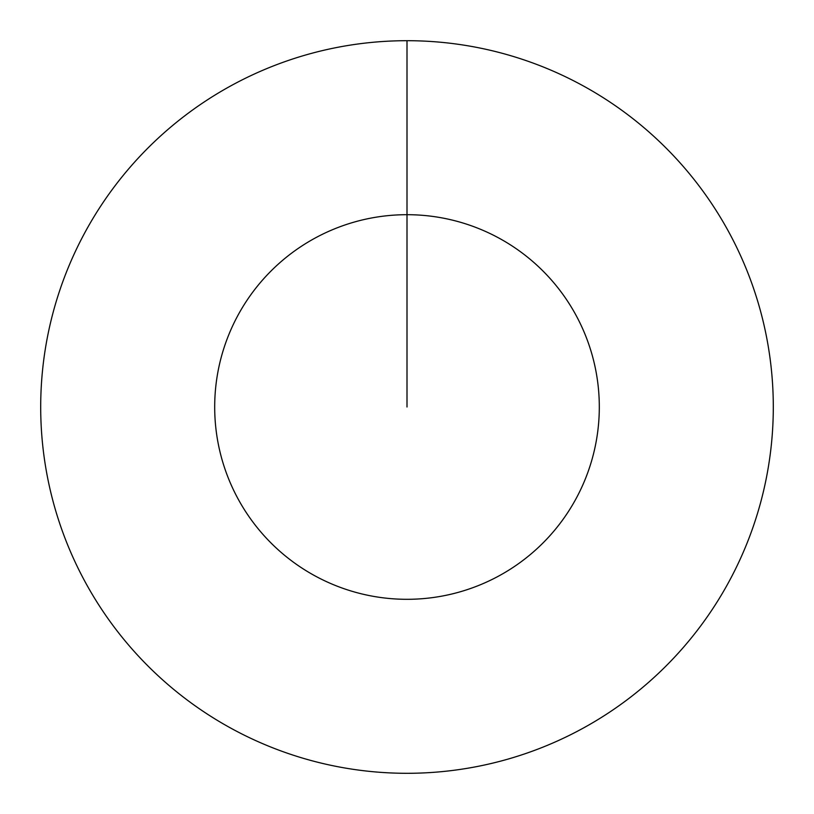<?xml version="1.0" encoding="UTF-8"?>
<svg xmlns="http://www.w3.org/2000/svg" width="814" height="814" viewBox="0 0 814 814"><rect width="100%" height="100%" fill="white"/><g stroke="black" fill="none" stroke-linecap="round" stroke-linejoin="round"><path stroke-width="1.22" d="M407 40.7A366.3 366.3 0 0 1 773.3 407A366.3 366.3 0 0 1 407 773.3A366.3 366.3 0 0 1 40.7 407A366.3 366.3 0 0 1 407 40.7L407 214.693A192.308 192.308 0 0 1 599.308 407A192.308 192.308 0 0 1 407 599.308A192.308 192.308 0 0 1 214.693 407A192.308 192.308 0 0 1 407 214.693L407 407"/></g></svg>
